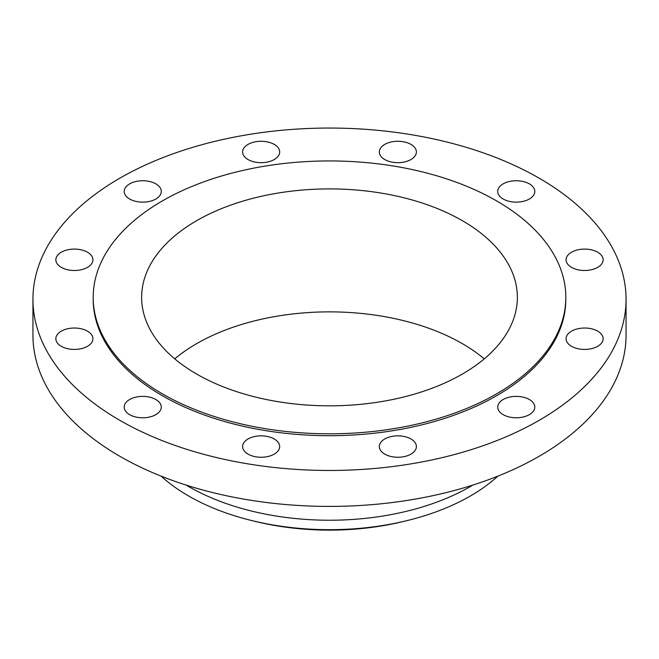 <?xml version="1.0" encoding="UTF-8"?>
<svg xmlns="http://www.w3.org/2000/svg" width="659" height="659" viewBox="0 0 659 659"><rect width="100%" height="100%" fill="white"/><g stroke="black" fill="none" stroke-linecap="round" stroke-linejoin="round"><path stroke-width="0.99" d="M597.721 331.156A18.534 10.701 0 0 0 577.523 328.841A18.534 10.701 0 0 0 566.081 338.726A18.534 10.701 0 0 0 571.51 346.296A18.534 10.701 0 0 0 591.708 348.611A18.534 10.701 0 0 0 603.15 338.726A18.534 10.701 0 0 0 597.721 331.156M529.366 399.519A18.534 10.701 0 0 0 509.168 397.196A18.534 10.701 0 0 0 497.726 407.081A18.534 10.701 0 0 0 503.155 414.651A18.534 10.701 0 0 0 523.353 416.966A18.534 10.701 0 0 0 534.795 407.081A18.534 10.701 0 0 0 529.366 399.519M410.961 438.985A18.534 10.701 0 0 0 390.762 436.662A18.534 10.701 0 0 0 379.32 446.547A18.534 10.701 0 0 0 384.749 454.117A18.534 10.701 0 0 0 404.947 456.44A18.534 10.701 0 0 0 416.389 446.547A18.534 10.701 0 0 0 410.961 438.985M274.251 438.985A18.534 10.701 0 0 0 254.053 436.662A18.534 10.701 0 0 0 242.611 446.547A18.534 10.701 0 0 0 248.039 454.117A18.534 10.701 0 0 0 268.238 456.44A18.534 10.701 0 0 0 279.68 446.547A18.534 10.701 0 0 0 274.251 438.985M155.845 399.519A18.534 10.701 0 0 0 135.647 397.196A18.534 10.701 0 0 0 124.205 407.081A18.534 10.701 0 0 0 129.634 414.651A18.534 10.701 0 0 0 149.832 416.966A18.534 10.701 0 0 0 161.274 407.081A18.534 10.701 0 0 0 155.845 399.519M87.49 331.156A18.534 10.701 0 0 0 67.292 328.841A18.534 10.701 0 0 0 55.85 338.726A18.534 10.701 0 0 0 61.279 346.296A18.534 10.701 0 0 0 81.477 348.611A18.534 10.701 0 0 0 92.919 338.726A18.534 10.701 0 0 0 87.49 331.156M87.49 252.224A18.534 10.701 0 0 0 67.292 249.909A18.534 10.701 0 0 0 55.85 259.794A18.534 10.701 0 0 0 61.279 267.365A18.534 10.701 0 0 0 81.477 269.679A18.534 10.701 0 0 0 92.919 259.794A18.534 10.701 0 0 0 87.49 252.224M155.845 183.869A18.534 10.701 0 0 0 135.647 181.554A18.534 10.701 0 0 0 124.205 191.44A18.534 10.701 0 0 0 129.634 199.002A18.534 10.701 0 0 0 149.832 201.325A18.534 10.701 0 0 0 161.274 191.44A18.534 10.701 0 0 0 155.845 183.869M274.251 144.403A18.534 10.701 0 0 0 254.053 142.089A18.534 10.701 0 0 0 242.611 151.974A18.534 10.701 0 0 0 248.039 159.536A18.534 10.701 0 0 0 268.238 161.859A18.534 10.701 0 0 0 279.68 151.974A18.534 10.701 0 0 0 274.251 144.403M410.961 144.403A18.534 10.701 0 0 0 390.762 142.089A18.534 10.701 0 0 0 379.32 151.974A18.534 10.701 0 0 0 384.749 159.536A18.534 10.701 0 0 0 404.947 161.859A18.534 10.701 0 0 0 416.389 151.974A18.534 10.701 0 0 0 410.961 144.403M597.721 252.224A18.534 10.701 0 0 0 577.523 249.909A18.534 10.701 0 0 0 566.081 259.794A18.534 10.701 0 0 0 571.51 267.365A18.534 10.701 0 0 0 591.708 269.679A18.534 10.701 0 0 0 603.15 259.794A18.534 10.701 0 0 0 597.721 252.224M529.366 183.869A18.534 10.701 0 0 0 509.168 181.554A18.534 10.701 0 0 0 497.726 191.44A18.534 10.701 0 0 0 503.155 199.002A18.534 10.701 0 0 0 523.353 201.325A18.534 10.701 0 0 0 534.795 191.44A18.534 10.701 0 0 0 529.366 183.869M161.101 476.127A199.24 115.037 0 0 0 188.614 495.988A199.24 115.037 0 0 0 252.117 520.651L255.643 521.508A190.179 109.798 0 0 0 403.357 521.508L406.883 520.651A199.24 115.037 0 0 0 497.899 476.127M252.117 520.651A199.24 115.037 0 0 0 406.883 520.651M186.126 485.073A199.24 115.037 0 0 0 188.614 486.531A199.24 115.037 0 0 0 472.874 485.073M32.95 299.26L32.95 335.2A296.55 171.208 0 0 0 119.806 456.267A296.55 171.208 0 0 0 442.988 493.377A296.55 171.208 0 0 0 626.05 335.2L626.05 299.26A296.55 171.208 0 0 0 539.194 178.194A296.55 171.208 0 0 0 216.012 141.084A296.55 171.208 0 0 0 32.95 299.26A296.55 171.208 0 0 0 119.806 420.327A296.55 171.208 0 0 0 442.988 457.437A296.55 171.208 0 0 0 626.05 299.26M93.191 297.366L93.191 299.26A236.309 136.438 0 0 0 162.402 395.738A236.309 136.438 0 0 0 419.931 425.31A236.309 136.438 0 0 0 565.817 299.26L565.817 297.366A236.309 136.438 0 0 0 496.598 200.896A236.309 136.438 0 0 0 239.069 171.324A236.309 136.438 0 0 0 93.191 297.366A236.309 136.438 0 0 0 162.402 393.843A236.309 136.438 0 0 0 419.931 423.416A236.309 136.438 0 0 0 565.817 297.366M462.338 220.674A187.864 108.463 0 0 0 257.611 197.165A187.864 108.463 0 0 0 141.636 297.366A187.864 108.463 0 0 0 196.662 374.065A187.864 108.463 0 0 0 401.389 397.575A187.864 108.463 0 0 0 517.364 297.366A187.864 108.463 0 0 0 462.338 220.674M484.266 358.85A187.864 108.463 0 0 0 462.338 343.636A187.864 108.463 0 0 0 174.734 358.85"/></g></svg>
